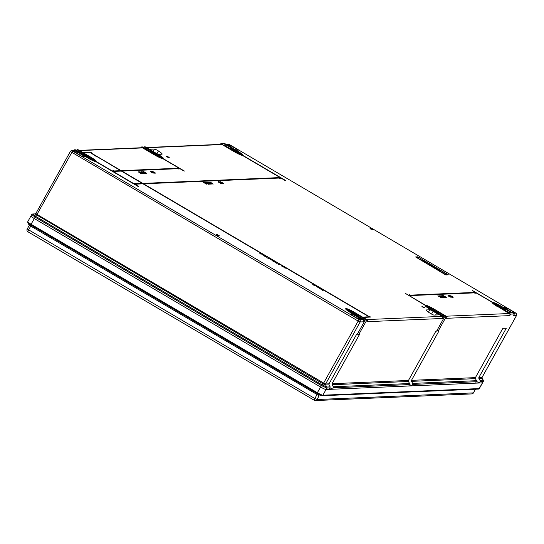 <?xml version="1.0" encoding="UTF-8"?>
<svg xmlns="http://www.w3.org/2000/svg" width="544" height="544" viewBox="0 0 544 544"><rect width="100%" height="100%" fill="white"/><g stroke="black" fill="none" stroke-linecap="round" stroke-linejoin="round"><path stroke-width="0.82" d="M492.32 302.437L476.054 292.631L475.218 293.168L474.422 292.699L410.618 295.406L411.42 295.875L408.993 295.474L434.017 310.434A6.147 0.748 -150.9 0 1 434.472 310.515L434.384 310.672M354.579 313.8A6.147 0.748 -150.9 0 1 355.069 313.881L354.98 314.038M451.153 295.922L453.261 297.146L450.507 295.766M453.193 297.262L452.071 296.84M452.554 297.296L451.52 296.908M449.548 295.365L452.622 297.174L449.521 295.426M451.928 297.323L448.793 295.576M448.344 295.637L450.799 297.228L448.861 295.793M447.991 295.433L448.705 296.256L449.963 296.521M451.18 297.208L450.405 296.997M450.391 297.024L449.976 296.766M446.318 297.439L443.319 295.657L445.781 296.983L446.216 297.616L445.196 297.058M444.788 296.82L443.217 295.657M444.795 296.8L445.522 297.65L442.49 295.861L444.747 296.888M442.83 296.188L444.795 297.507L442.707 296.378M444.727 297.636L443.7 297.242M444.244 297.527L441.354 295.739L443.856 297.582M442.741 297.276L440.735 295.752L443.312 297.085L440.776 295.739M442.585 297.452L442.177 296.929L443.292 297.568L442.122 296.929M443.489 297.561L442.32 296.922L443.217 297.704M441.932 297.112L439.613 295.814L441.619 297.228M442.544 297.772L442.258 297.371M441.68 297.119L438.988 295.841L441.402 297.262M441.266 296.942L441.334 297.337L440.613 297.031M440.409 297.153L438.818 296.215M441.306 297.656L438.274 295.868L441.306 297.656L440.212 297.31M440.096 297.004L437.791 295.888M411.42 295.875L409.448 295.739M434.472 310.515L434.092 310.298M504.274 309.788L504.614 309.176A3.584 0.435 -150.9 0 1 508.157 310.753A3.584 0.435 -150.9 0 1 510.775 312.705A3.584 0.435 -150.9 0 1 510.673 312.746L509.98 312.773A3.584 0.435 -150.9 0 1 506.43 311.195A3.584 0.435 -150.9 0 1 503.812 309.244A3.584 0.435 -150.9 0 1 503.914 309.21L492.34 302.396A8.194 0.993 -150.9 0 0 497.638 306.469L509.232 313.528A1.537 1.496 -92.4 0 1 509.789 315.622L446.338 318.315L447.175 316.805L446.128 316.846L438.219 331.065L438.92 331.031L411.482 380.331L411.488 381.358L412.685 383.398L476.537 380.691L475.735 383.153L411.896 385.859L412.685 383.398M497.536 306.646A8.194 0.993 -150.9 0 1 492.238 302.58A8.194 0.993 -150.9 0 1 492.245 302.573L492.334 302.41M475.952 292.808L475.123 293.345L474.32 292.876L410.897 295.562M153.34 171.802L155.441 173.026L152.694 171.646M155.38 173.142L154.258 172.72M153.551 172.244L151.735 171.244L153.544 172.244M154.734 173.176L153.7 172.781M154.108 173.203L151.11 171.272M150.525 171.496L150.083 170.945L151.042 171.673M150.178 171.312L153.367 173.087L150.334 171.537L152.109 172.7M153.367 173.087L152.592 172.876M152.572 172.904L152.157 172.645M146.615 173.4L143.623 171.612L146.084 172.944L146.52 173.577L145.5 173.019M145.092 172.781L143.521 171.618M145.098 172.761L145.826 173.604L142.888 171.646L145.051 172.849M143.133 172.149L145.098 173.461L143.011 172.339M145.03 173.59L143.997 173.196M144.548 173.488L141.658 171.7L144.16 173.543M143.045 173.237L141.032 171.714L143.616 173.046L141.08 171.7M142.888 173.414L142.48 172.89L143.596 173.529L142.426 172.89M143.793 173.516L142.623 172.883L143.521 173.658M142.236 173.067L139.917 171.768L141.923 173.189M142.848 173.733L142.555 173.325M141.984 173.08L139.284 171.795L141.705 173.216M141.569 172.904L141.637 173.291L140.91 172.985M140.712 173.114L139.121 172.176M141.61 173.611L138.577 171.829L141.61 173.611L140.515 173.271M140.4 172.965L138.094 171.85M223.387 183.314L220.463 181.716L223.387 183.314L223.428 183.702L222.414 183.253M223.081 183.444L221.143 182.519M218.634 182.016L221.088 183.607L219.15 182.172M218.28 181.812L218.994 182.634L220.252 182.9M221.476 183.586L220.701 183.376M220.68 183.403L220.266 183.144M211.004 182.92L209.814 182.369L210.446 182.165L212.391 183.573M213.139 184.076L211.018 182.893M209.943 182.777L209.379 182.213L210.576 182.628L212.446 183.974L209.379 182.213M212.446 183.974L210.011 182.655M208.175 184.035L207.767 183.505L208.882 184.144L207.713 183.512M209.08 184.137L207.91 183.505L208.808 184.28M207.522 183.688L205.197 182.39L207.21 183.811M208.134 184.355L207.842 183.947M207.271 183.702L204.571 182.417L206.992 183.838M206.856 183.525L206.924 183.913L206.196 183.607M205.999 183.729L204.408 182.791M206.897 184.232L203.864 182.444L206.897 184.232L205.802 183.892M205.68 183.586L203.381 182.464M168.783 157.638L166.736 156.298M169.272 157.787L166.471 156.386L168.96 157.434M424.789 307.782L423.878 307.992L421.892 306.333L424.789 307.782L423.98 307.816L421.892 306.333M370.627 229.031L372.749 229.527L369.859 227.827L370.627 229.031L372.749 229.527M448.14 274.856L445.808 274.958L415.589 256.938L417.921 256.843L448.14 274.856M156.658 153.564A3.074 0.374 29.1 0 0 158.644 154.346L161.908 154.21A8.704 1.054 29.1 0 0 162.146 154.108A8.704 1.054 29.1 0 0 158.454 150.974A3.074 0.374 29.1 0 0 154.476 149.056L149.981 149.246A3.074 0.374 29.1 0 0 149.899 149.287A3.074 0.374 29.1 0 0 150.736 150.083M429.801 309.788L426.544 309.93A8.704 1.054 29.1 0 0 426.299 310.026A8.704 1.054 29.1 0 0 429.991 313.16A3.074 0.374 29.1 0 0 433.976 315.078L438.464 314.888A3.074 0.374 29.1 0 0 438.552 314.854A3.074 0.374 29.1 0 0 436.567 313.33L433.099 311.29A3.074 0.374 29.1 0 0 429.801 309.788L428.488 312.154M511.258 312.072L503.696 307.476L506.654 307.897L513.584 311.977L514.223 312.494L512.36 312.576L511.258 312.072M235.355 149.729L227.793 145.132L229.656 145.051L237.687 149.627L238.32 150.151L235.355 149.729M473.613 292.461L473.192 291.972L473.987 292.441L410.19 295.147L409.387 294.678L408.558 295.215L405.307 293.379L425.143 305.286M502.132 307.952L502.364 308.088A6.147 0.748 29.1 0 0 502.234 308.088L475.062 292.284M233.056 149.824L233.26 149.818A6.147 0.748 -150.9 0 0 233.362 149.797L233.968 150.158M242.182 155.196A8.194 0.993 29.1 0 1 233.866 151.259L233.764 151.436A8.194 0.993 29.1 0 0 242.087 155.373L230.615 148.39A3.584 0.435 29.1 0 1 227.066 146.812A3.584 0.435 29.1 0 1 224.448 144.86A3.584 0.435 29.1 0 1 224.55 144.82L224.468 144.969M233.764 151.436L222.068 144.554L146.771 147.744M154.455 153.666L154.53 153.524A6.147 0.748 29.1 0 0 154.646 153.517L184.219 171.156L179.772 168.613L178.942 169.15L178.14 168.681L121.876 171.068M443.455 316.962L444.502 316.914L438.437 313.351A3.584 0.435 -150.9 0 1 436.166 311.719L425.163 305.245A8.194 0.993 -150.9 0 0 430.46 309.318L443.455 316.962L442.612 318.471L366.935 321.681L367.778 320.171L362.97 317.342L371.001 317.002L369.519 316.792L143.256 183.648L279.303 177.881L280.099 178.35L280.928 177.813L285.376 180.356L233.934 150.158L280.5 177.555L278.066 177.16L278.494 177.643M279.942 177.466L242.162 155.237M285.165 180.54L280.833 177.99L279.997 178.527L279.201 178.058L143.534 183.811M363.242 317.506L371.001 317.002M430.46 309.318L442.054 316.377A1.537 1.496 -92.4 0 1 442.612 318.471M430.358 309.495A8.194 0.993 -150.9 0 1 425.061 305.429A8.194 0.993 -150.9 0 1 425.068 305.422L425.156 305.259A8.194 0.993 -150.9 0 1 425.163 305.245L425.061 305.429M209.284 183.913L206.36 182.315L209.284 183.913L209.032 184.219M208.978 184.042L206.36 182.315M210.46 184.083L207.658 182.288L210.46 184.083L209.392 184.008M209.093 183.505L207.57 182.288M209.046 182.743L211.011 184.056L208.923 182.927M210.943 184.185L209.909 183.79M211.589 184.035L208.597 182.247L211.058 183.58L211.589 184.035L211.004 183.967M210.657 183.852L209.018 182.798M222.224 183.709L219.239 181.771M220.803 182.58L220.164 182.172M222.856 183.668L221.734 183.246M219.388 235.79L218.477 236.008L216.526 234.75L217.28 234.824L216.9 234.478L219.388 235.79L218.572 235.831L216.648 234.559M260.345 253.062L261.644 254.062L260.828 254.096L260.44 253.864L260.834 253.674L259.413 253.048L259.95 252.831L260.114 253.246M260.739 253.858L259.998 253.477M263.174 255.15L262.12 254.483M263.609 255.299L262.793 254.789M264.772 255.666L266.07 256.666L264.54 255.85M265.173 256.462L264.404 256.068M267.104 257.04L266.118 256.836L267.104 257.04L266.329 257.196M266.295 257.251L265.9 256.843L266.295 257.251M268.41 258.373L267.825 258.216L268.41 258.373M269.151 258.808L268.559 258.645L269.151 258.808M271.823 260.127L269.647 258.917M95.581 161.452L138.584 186.755L134.47 184.022L136.898 184.423L134.926 184.294M95.608 161.412A8.194 0.993 29.1 0 1 87.285 157.474L87.183 157.651A8.194 0.993 29.1 0 0 95.506 161.588L84.606 154.945A3.584 0.435 29.1 0 1 81.403 153.347L75.337 149.784L74.29 149.824L73.862 150.6M87.183 157.651L75.494 150.77L72.61 151.055L359.251 319.722L362.651 319.743L350.955 312.861A8.194 0.993 -150.9 0 1 345.658 308.795A8.194 0.993 -150.9 0 1 345.664 308.788L345.76 308.625A8.194 0.993 -150.9 0 1 345.76 308.611L345.658 308.795M355.069 313.881L346.46 308.584A8.194 0.993 -150.9 0 1 354.783 312.521L362.535 317.084L369.403 316.798L363.134 313.242L369.022 316.812M363.093 313.317L143.045 183.831L136.374 184.117M81.79 156.237L74.229 151.64L77.194 152.062L84.123 156.142L84.755 156.658L82.892 156.74L81.79 156.237M357.694 318.587L350.132 313.99L351.988 313.908L360.019 318.485L360.652 319.008L357.694 318.587M323.163 290.367L321.647 289.333M322.082 289.639L322.721 290.387L320.974 289.354M319.491 288.32L318.675 287.762L320.606 288.592L319.233 287.715L321.212 288.878L319.056 288.014M320.586 288.878L318.675 287.762M318.879 287.504L317.057 286.946L316.35 286.389L318.274 287.218L316.9 286.341L318.879 287.504L317.737 287.259M318.254 287.511L316.35 286.389M316.404 285.967L315.982 286.035M316.275 285.974L315.785 285.75M314.983 285.586L312.712 284.383L314.371 284.845L314.82 285.498M314.881 285.396L314.051 285.41L312.712 284.383M285.178 267.675L284.546 267.702L285.172 268.294L283.975 267.485L284.791 267.444L284.879 267.859M283.9 266.92L282.071 266.363L281.364 265.805L283.295 266.635L281.914 265.758L283.9 266.92L282.751 266.676M283.274 266.92L281.364 265.805M279.351 264.248L278.712 264.275L279.337 264.86L278.147 264.051L278.963 264.017L279.045 264.432M277.018 262.874L276.379 262.902L277.005 263.486L275.815 262.677L276.631 262.643L276.712 263.058M275.754 262.364L273.761 261.705L275.754 262.364M273.516 260.814L272.884 260.841L273.51 261.433L272.313 260.617L273.129 260.583L273.217 260.998M439.804 270.456L437.893 269.783L439.974 270.252L440.796 270.96L439.797 270.905L440.361 270.708L439.906 270.28L440.259 270.885M440.756 271.028L440.225 271.157M438.11 269.164L437.192 269.375L435.275 267.859L438.11 269.164L437.294 269.198L435.275 267.859M418.234 257.101L447.685 274.434L445.59 274.523L416.14 257.19L418.234 257.101L447.311 274.448M418.139 257.278L416.412 257.353M424.374 261.12L422.389 260.168L424.374 261.12L424.238 261.487L422.294 260.345M426.768 262.827L425.252 261.793M425.687 262.106L426.326 262.847L424.572 261.82M428.4 263.738L430.549 264.948L429.733 264.982L427.706 263.792L429.76 264.54L428.325 263.86M433.616 266.886L430.63 265.37L433.296 266.526M433.133 266.723L432.147 265.948M435.2 267.838L434.078 267.002L435.2 267.838M162.758 158.603L178.881 168.089M162.785 158.562A8.194 0.993 29.1 0 1 154.462 154.625L154.36 154.802A8.194 0.993 29.1 0 0 162.683 158.739L151.783 152.096A3.584 0.435 29.1 0 1 148.58 150.504L142.514 146.934L141.467 146.975L141.039 147.75M154.36 154.802L142.671 147.92L79.587 150.593M154.53 153.524L179.438 168.184L177.011 167.783L177.806 168.252L121.169 170.653L90.243 152.456L91.29 152.408L90.528 152.619M177.011 167.783L177.432 168.266M85.122 155.244L85.306 154.911L96.302 161.384A8.194 0.993 29.1 0 0 96.308 161.378A8.194 0.993 29.1 0 0 91.011 157.311L83.259 152.755L90.127 152.463L120.68 170.673M90.025 152.64L83.531 152.912M85.306 154.911A3.584 0.435 29.1 0 0 83.035 153.279L76.969 149.716L78.016 149.668L82.824 152.497L91.29 152.408M364.052 320.328L365.099 320.287L359.033 316.717A3.584 0.435 -150.9 0 1 356.762 315.085L345.76 308.611A8.194 0.993 -150.9 0 0 351.057 312.684L364.052 320.328L363.208 321.837A1.537 1.496 -92.4 0 0 362.651 319.743M152.3 152.395L152.483 152.062L163.479 158.535A8.194 0.993 29.1 0 0 158.188 154.469L145.194 146.819L144.146 146.866L143.718 147.642M233.866 151.259L220.871 143.609L220.442 144.384M220.871 143.609L224.597 143.453L237.592 151.096A8.194 0.993 29.1 0 1 242.889 155.162L242.889 155.162A8.194 0.993 29.1 0 0 242.889 155.162L231.309 148.362A3.584 0.435 29.1 0 0 231.411 148.322A3.584 0.435 29.1 0 0 228.793 146.37A3.584 0.435 29.1 0 0 225.25 144.792L224.55 144.82M146.39 147.526L221.265 144.35A1.537 1.496 87.6 0 1 222.068 144.554M76.969 149.716L76.534 150.484M79.213 150.375L141.862 147.716A1.537 1.496 87.6 0 1 142.671 147.92M409.578 383.534L409.571 384.554L333.295 387.79L333.282 386.764L409.578 383.534L408.449 381.487L408.449 380.46L435.887 331.16L436.587 331.133L444.502 316.914M367.778 320.171L366.731 320.212L358.816 334.431L359.516 334.397L332.078 383.697L332.092 384.724L333.282 386.764M32.749 213.989L35.428 213.874L32.749 213.989A1.027 1 -92.4 0 0 32.708 213.989L35.598 216.328L321.892 384.792L326.788 387.036L330.174 386.9L329.045 384.853L329.045 383.826L356.49 334.526L357.184 334.499L365.099 320.287M333.295 387.79L332.5 389.225L408.775 385.995L409.571 384.554M330.174 386.9L329.372 389.361L326.046 389.504A5.12 0.619 -150.9 0 1 320.545 387.002L34.252 218.538A5.12 0.619 -150.9 0 1 30.94 215.995A5.12 0.619 29.1 0 0 34.252 218.538L320.545 387.002A5.12 0.619 29.1 0 0 326.046 389.504L482.406 382.867A5.12 0.619 29.1 0 0 482.548 382.813A5.12 0.619 -150.9 0 1 482.406 382.867L483.201 381.432L480.094 381.568L480.08 380.542L483.296 380.147L483.201 381.432A1.027 1 87.6 0 0 483.201 380.412M476.537 380.691L475.408 378.644L475.408 377.624L502.853 328.318L506.314 328.175L478.87 377.475L478.883 378.502L480.08 380.542M476.632 381.473L479.291 383.003L482.406 382.867L479.23 388.579A5.12 0.619 29.1 0 0 479.373 388.518L483.358 381.358M409.584 384.526L411.896 385.859M330.188 387.892L332.5 389.225M326.835 387.042A1.027 1 87.6 0 1 326.842 388.062L321.348 385.567L35.054 217.104L31.749 214.547L32.654 213.996A1.027 1.006 -93.2 0 1 32.708 213.989A1.027 1 -92.4 0 0 32.681 213.989M480.094 381.568L479.291 383.003M497.638 306.469L510.632 314.112L514.359 313.956L513.516 315.466L516.589 315.336L482.12 377.264M510.632 314.112L509.789 315.622M72.61 151.055L37.006 214.404L323.646 383.071L358.156 321.069L70.373 151.47A1.537 1.496 87.6 0 1 71.611 150.695L74.684 150.566A1.537 1.496 87.6 0 1 75.494 150.77M357.619 333.724L358.816 334.431M437.022 330.358L438.219 331.065M357.204 315.506L357.462 315.058A3.584 0.435 -150.9 0 1 360.665 316.649L366.731 320.212M357.462 315.058L346.46 308.584M504.614 309.176L492.966 302.505M436.608 312.14L436.859 311.685A3.584 0.435 -150.9 0 1 440.069 313.283L446.128 316.846M436.859 311.685L425.789 305.354M152.483 152.062A3.584 0.435 29.1 0 0 150.212 150.43L144.146 146.866M87.285 157.474L74.29 149.824M278.066 177.16L278.868 177.63L142.82 183.396L121.598 170.904L178.242 168.504L178.942 169.15M184.321 170.979L179.874 168.436L179.037 168.973M90.127 152.463L95.866 156.21M138.795 186.572L87.36 156.373L112.377 171.027L113.206 170.49L114.009 170.959L121.054 170.66L95.968 156.033M363.134 313.242L143.14 183.654L136.095 183.954L136.898 184.423M115.24 171.68L114.437 171.21L121.482 170.911L142.705 183.403L135.667 183.702L134.864 183.233L134.035 183.77L112.812 171.278L115.24 171.68L113.268 171.55M154.462 154.625L141.467 146.975M493.041 302.369A8.194 0.993 -150.9 0 1 501.364 306.306L514.359 313.956M425.864 305.218A8.194 0.993 -150.9 0 1 434.187 309.155L447.175 316.805M229.106 146.044L229.656 145.051M230.139 146.656L230.758 145.554M237.374 150.185L237.687 149.627M75.534 152.558L76.092 151.565M76.575 153.17L77.194 152.062M83.81 156.699L84.123 156.142M505.002 308.394L505.56 307.401M506.042 309.006L506.654 307.897M513.278 312.535L513.584 311.977M351.438 314.908L351.988 313.908M352.478 315.513L353.09 314.412M359.706 319.049L360.019 318.485M142.331 183.416L121.387 171.088L114.716 171.374M415.589 256.938L445.808 274.958M448.236 274.679L445.91 274.781M472.484 290.53L475.619 292.373L473.192 291.972M405.307 293.379L434.003 310.264M476.054 292.631L502.037 307.918M322.823 290.21L321.069 289.177L322.531 289.653L323.15 290.394M323.163 290.38L322.748 290.163M321.647 289.415L321.28 289.075M321.81 289.687L321.45 289.428M322.85 289.986L322.429 289.646M321.096 288.857L320.164 288.456M317.159 286.946L316.724 286.64M313.908 284.866L313.453 284.546M314.643 285.253L314.18 285.015M285.362 268.11L284.124 267.804M282.173 266.363L281.738 266.057M279.534 264.676L278.297 264.377M277.202 263.31L275.964 263.004M275.849 262.188L274.081 261.895M273.7 261.249L272.469 260.943M271.578 259.842L271.028 259.617M270.314 259.155L270.776 259.481M269.049 258.699L268.661 258.468M268.314 258.264L267.92 258.033M266.288 257.074L265.9 256.843M264.5 255.891L263.942 255.469M266.172 256.489L265.479 256.693M265.574 256.516L265.186 256.285M263.269 254.973L262.154 254.429M262.222 254.306L263.663 255.197L262.256 254.803M262.358 254.626L261.671 254.109M260.093 253.3L259.576 252.851M261.739 253.885L260.828 254.096M260.923 253.919L260.535 253.688M423.946 261.079L422.681 260.576M422.708 260.522L423.048 260.753M423.844 261.263L423.579 260.902M426.421 262.67L424.674 261.637L426.136 262.113L426.748 262.854M426.761 262.84L426.353 262.623M425.245 261.875L424.878 261.535M425.408 262.147L425.054 261.888M426.448 262.446L426.027 262.106M430.644 264.772L429.733 264.982M429.828 264.806L427.808 263.616M433.228 266.546L432.188 265.88M432.092 265.887L433.663 266.798L431.63 266.104M431.725 265.928L430.732 265.193M435.207 267.668L434.078 267.002M437.254 268.926L435.703 268.11L437.254 268.926M440.361 270.708L438.784 270.014M438.886 269.838L438.321 270.035M440.327 270.98L439.899 270.728M438.416 269.858L437.995 269.606M369.859 227.827L370.151 228.745M370.246 228.568L370.729 228.854M370.58 228.704L371.477 228.997L370.586 228.711M217.07 234.838L218.491 235.559L217.063 234.818M217.28 234.824L216.9 234.478M217.308 234.756L218.865 235.545L217.308 234.736M424.272 307.53L422.321 306.585L424.272 307.53M423.898 307.55L422.219 306.762M168.885 157.461L168.178 157.073M168.28 156.896L167.226 156.4M166.824 156.148L169.313 157.712L167.402 157.087M167.504 156.903L166.573 156.21M204.816 183.008L206.448 183.756L204.49 182.648M208.774 184.151L208.27 183.858M208.039 183.301L207.502 183.076M206.7 182.553L207.23 182.927M209.957 184.103L206.924 182.315L209.855 184.28M208.726 182.818L208.264 182.492M210.834 182.866L211.704 183.512L210.78 182.968M211.099 182.743L210.603 182.58M210.698 182.403L210.202 182.594M212.86 183.756L213.105 184.144M213.153 184.124L212.119 183.484M210.304 182.417L209.909 182.192M219.225 182.043L218.668 181.934M218.729 181.818L218.192 181.444M220.544 182.655L220.204 182.6M221.129 182.995L220.633 182.648M221.932 183.376L221.333 183.117M220.415 181.988L222.924 183.552L220.32 182.165M222.578 183.348L222.108 183.158M222.265 182.668L222.38 183.07M222.149 182.702L221.605 182.478M220.803 181.954L221.333 182.328M139.529 172.387L141.161 173.142L139.203 172.026M143.487 173.529L142.984 173.237M143.8 173.298L143.446 173.162M142.596 172.591L142.093 172.387M141.406 171.938L141.848 172.251M144.745 173.257L144.35 173.101M142.814 172.224L142.351 171.897M145.921 173.427L142.888 171.646M151.116 171.544L150.559 171.428M150.627 171.319L150.083 170.945M153.83 172.87L153.476 172.734M152.626 172.162L152.123 171.958M151.436 171.51L151.878 171.822M154.455 172.849L154.102 172.706M153.252 172.135L152.748 171.931M152.062 171.482L152.504 171.795M155.094 172.822L154.625 172.632M439.232 296.432L440.858 297.18L438.899 296.065M443.19 297.575L442.687 297.276M443.496 297.337L443.142 297.201M442.292 296.63L441.789 296.426M441.102 295.977L441.544 296.29M444.448 297.303L444.047 297.14M442.51 296.269L442.048 295.936M445.624 297.473L442.592 295.684M448.936 295.664L448.378 295.555M448.44 295.44L447.902 295.066M451.642 296.997L451.289 296.861M450.119 295.929L451.996 297.201L450.119 295.929M450.446 296.283L449.942 296.086M449.256 295.637L449.698 295.943M452.275 296.97L451.914 296.834M451.071 296.256L450.568 296.058M449.881 295.61L450.323 295.916M452.914 296.942L452.445 296.752M31.09 215.941A5.12 0.619 29.1 0 0 30.94 215.995L31.749 214.547M27.254 229.017L314.82 398.521L317.016 399.52L319.124 395.726L29.308 225.25M171.496 316.458L171.054 316.01M446.155 316.2L509.232 313.528M513.332 313.351L515.841 313.079L229.201 144.412L226.168 144.378M366.751 319.566L442.054 316.377M363.208 321.837L360.135 321.966L325.625 383.976L329.045 383.826M359.577 319.872A1.537 1.496 87.6 0 1 360.135 321.966L358.156 321.069L359.251 319.722M229.201 144.412L228.065 144.065A1.537 1.496 87.6 0 1 228.868 144.262M332.078 383.697L408.449 380.46M408.449 381.487L332.092 384.724M330.167 387.926L326.842 388.062L322.871 395.209L479.23 388.579A1.027 1 87.6 0 1 478.366 389.089L322.082 395.719M329.045 384.853L325.632 384.996L326.788 387.036A1.027 0.993 99 0 1 326.781 388.062M321.565 385.689L323.102 383.846L325.632 384.996A1.027 1 87.6 0 1 325.625 383.976L323.646 383.071L323.102 383.846L35.074 213.982M476.53 381.718L412.699 384.424M475.408 378.644L411.488 381.358M411.482 380.331L475.408 377.624M72.42 150.899A1.537 1.496 87.6 0 0 71.611 150.695L70.326 151.49L35.863 213.472L70.332 151.545M32.654 213.996L35.006 213.982A1.027 1 87.6 0 0 35.822 213.54M483.296 380.147L482.086 378.366L483.242 380.406A1.027 1 73.3 0 1 483.256 381.426M321.892 384.792L317.37 392.707A5.12 0.619 29.1 0 0 322.871 395.209A1.027 1 87.6 0 1 322.007 395.719A4.61 0.558 -150.9 0 1 321.987 395.719A4.61 0.558 -150.9 0 1 317.064 393.468L30.763 225.005A4.61 0.558 -150.9 0 1 27.819 222.877L29.328 225.318M35.598 216.328L31.076 224.244L317.37 392.707L316.928 394.726L314.82 398.521A2.047 0.394 120.5 0 0 314.248 400.268A2.047 0.394 120.5 0 0 314.296 400.275A2.047 1.992 -92.4 0 0 317.016 399.52L473.375 392.89L475.422 389.218M35.04 213.982L35.816 213.493L37.006 214.404L34.836 216.974M478.87 377.475L482.079 377.339A1.027 1 87.6 0 0 482.086 378.366L478.883 378.502M516.63 315.255L516.589 315.336A1.537 1.496 87.6 0 0 516.032 313.235M482.134 378.257L482.127 377.318L516.644 315.316C516.616 313.541 516.365 312.8 515.875 313.092L229.262 144.452M360.665 316.649L360.23 317.424M225.25 144.792L224.91 145.404M440.069 313.283L439.634 314.051M83.035 153.279L82.62 154.027M150.212 150.43L149.797 151.178M431.555 314.072L433.099 311.29M435.628 315.01L436.567 313.33M426.346 310.284L426.544 309.93M153.122 151.484L154.476 149.056M156.937 153.707L158.454 150.974M314.214 400.228L28.002 231.812A2.047 0.394 120.5 0 1 27.948 231.805L314.248 400.268A2.047 2.047 0 0 0 315.37 400.547L471.73 393.917A2.047 1.992 -92.4 0 0 473.375 392.89L473.423 392.809M30.94 215.995L27.764 221.7A5.12 0.619 29.1 0 0 31.076 224.244L30.634 226.263L28.526 230.058A2.047 0.394 120.5 0 0 27.948 231.805A2.047 2.047 0 0 1 27.2 229.044L29.294 225.27M228.065 144.065L225.794 144.16M475.47 389.212L473.436 392.87A2.047 2.047 0 0 1 471.73 393.917M479.373 388.518L478.407 389.089L321.987 395.719M27.764 221.7L27.819 222.877"/></g></svg>
